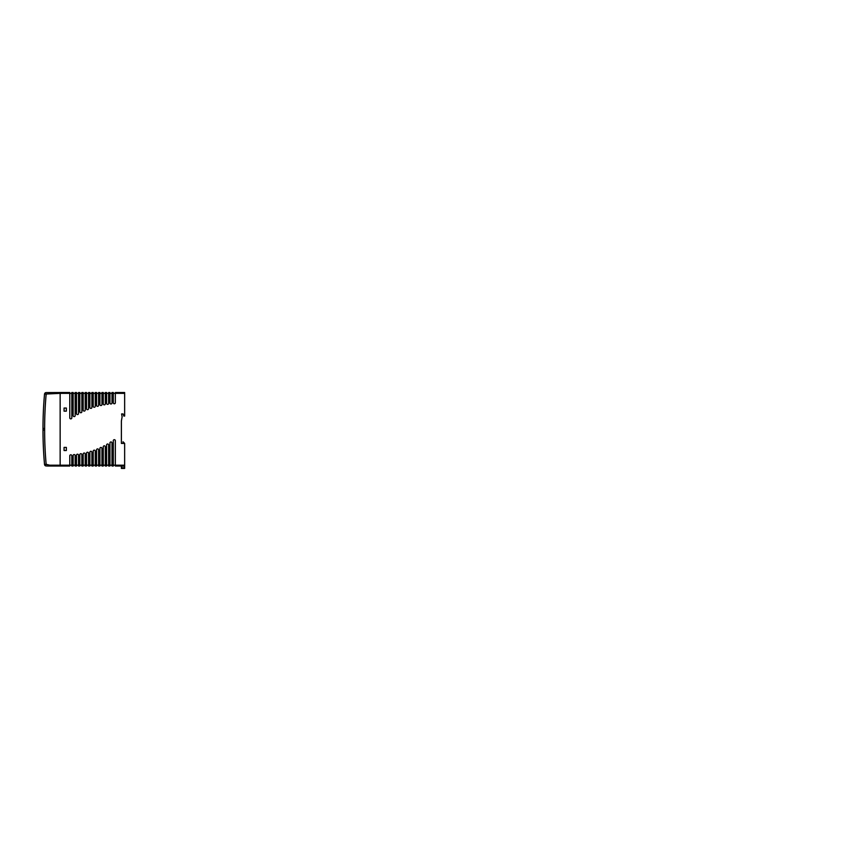 <?xml version="1.0" encoding="UTF-8"?>
<svg xmlns="http://www.w3.org/2000/svg" width="860" height="860" viewBox="0 0 860 860"><rect width="100%" height="100%" fill="white"/><g stroke="black" fill="none" stroke-linecap="round" stroke-linejoin="round"><path stroke-width="1.29" d="M113.294 440.718A1.021 1.021 0 0 1 114.316 439.696A1.021 1.021 0 0 1 115.337 440.718L115.337 465.206L113.294 465.206L113.294 440.718M109.951 442.975A1.021 1.021 0 0 1 110.972 441.954A1.021 1.021 0 0 1 111.993 442.975L111.993 465.206L109.951 465.206L109.951 442.975M106.608 445.018A1.021 1.021 0 0 1 107.629 443.996A1.021 1.021 0 0 1 108.639 445.018L108.639 465.206L106.608 465.206L106.608 445.018M103.254 446.845A1.021 1.021 0 0 1 104.275 445.824A1.021 1.021 0 0 1 105.296 446.845L105.296 465.206L103.254 465.206L103.254 446.845M99.91 448.469A1.021 1.021 0 0 1 100.932 447.447A1.021 1.021 0 0 1 101.953 448.469L101.953 465.206L99.91 465.206L99.91 448.469M96.556 449.92A1.021 1.021 0 0 1 97.578 448.898A1.021 1.021 0 0 1 98.599 449.92L98.599 465.206L96.556 465.206L96.556 449.92M93.213 451.188A1.021 1.021 0 0 1 94.234 450.167A1.021 1.021 0 0 1 95.256 451.188L95.256 465.206L93.213 465.206L93.213 451.188M89.87 452.306A1.021 1.021 0 0 1 90.891 451.285A1.021 1.021 0 0 1 91.902 452.306L91.902 465.206L89.87 465.206L89.87 452.306M86.516 453.252A1.021 1.021 0 0 1 87.537 452.231A1.021 1.021 0 0 1 88.558 453.252L88.558 465.206L86.516 465.206L86.516 453.252M83.173 454.058A1.021 1.021 0 0 1 84.194 453.037A1.021 1.021 0 0 1 85.215 454.058L85.215 465.206L83.173 465.206L83.173 454.058M79.819 454.704A1.021 1.021 0 0 1 80.84 453.682A1.021 1.021 0 0 1 81.861 454.704L81.861 465.206L79.819 465.206L79.819 454.704M76.475 455.219A1.021 1.021 0 0 1 77.497 454.198A1.021 1.021 0 0 1 78.518 455.219L78.518 465.206L76.475 465.206L76.475 455.219M73.132 455.585A1.021 1.021 0 0 1 74.154 454.564A1.021 1.021 0 0 1 75.164 455.585L75.164 465.206L73.132 465.206L73.132 455.585M69.778 455.821A1.021 1.021 0 0 1 70.799 454.8A1.021 1.021 0 0 1 71.821 455.821L71.821 465.206L69.778 465.206L69.778 455.821M124.646 393.353L124.646 392.536L115.337 392.536L115.337 393.353L124.646 393.353L124.646 416.057L123.829 416.057L123.077 413.929L121.604 413.929L122.12 416.874L121.378 421.088L121.378 443.405L124.646 443.405L124.646 465.206L115.337 465.206L115.337 466.023L124.646 466.023L124.646 465.206M46.268 392.536L45.763 392.665A1.634 1.634 0 0 0 44.526 394.106L60.146 393.353L60.146 466.023L60.146 393.353L115.337 393.353L115.337 402.749A1.021 1.021 0 0 1 114.316 403.77A1.021 1.021 0 0 1 113.294 402.749L113.294 392.536L111.993 392.536L111.993 402.974A1.021 1.021 0 0 1 110.972 403.996A1.021 1.021 0 0 1 109.951 402.974L109.951 392.536L108.639 392.536L108.639 403.351A1.021 1.021 0 0 1 107.629 404.372A1.021 1.021 0 0 1 106.608 403.351L106.608 392.536L105.296 392.536L105.296 403.856A1.021 1.021 0 0 1 104.275 404.877A1.021 1.021 0 0 1 103.254 403.856L103.254 392.536L101.953 392.536L101.953 404.512A1.021 1.021 0 0 1 100.932 405.533A1.021 1.021 0 0 1 99.91 404.512L99.91 392.536L98.599 392.536L98.599 405.307A1.021 1.021 0 0 1 97.578 406.329A1.021 1.021 0 0 1 96.556 405.307L96.556 392.536L95.256 392.536L95.256 406.264A1.021 1.021 0 0 1 94.234 407.285A1.021 1.021 0 0 1 93.213 406.264L93.213 392.536L91.902 392.536L91.902 407.371A1.021 1.021 0 0 1 90.891 408.392A1.021 1.021 0 0 1 89.87 407.371L89.87 392.536L88.558 392.536L88.558 408.65A1.021 1.021 0 0 1 87.537 409.672A1.021 1.021 0 0 1 86.516 408.65L86.516 392.536L85.215 392.536L85.215 410.091A1.021 1.021 0 0 1 84.194 411.112A1.021 1.021 0 0 1 83.173 410.091L83.173 392.536L81.861 392.536L81.861 411.725A1.021 1.021 0 0 1 80.84 412.746A1.021 1.021 0 0 1 79.819 411.725L79.819 392.536L78.518 392.536L78.518 413.552A1.021 1.021 0 0 1 77.497 414.574A1.021 1.021 0 0 1 76.475 413.552L76.475 392.536L75.164 392.536L75.164 415.584A1.021 1.021 0 0 1 74.154 416.606A1.021 1.021 0 0 1 73.132 415.584L73.132 392.536L71.821 392.536L71.821 417.852A1.021 1.021 0 0 1 70.799 418.874A1.021 1.021 0 0 1 69.778 417.852L69.778 392.536L60.146 392.536L60.146 393.353L60.146 392.536L47.784 392.59M64.07 411.155L64.07 408.048L66.349 408.048L66.349 411.155L64.07 411.155L64.07 408.048L66.349 408.048L66.349 411.155L64.07 411.155M64.07 450.511L64.07 447.404L66.349 447.404L66.349 450.511L64.07 450.511L64.07 447.404L66.349 447.404L66.349 450.511L64.07 450.511M91.902 392.536L93.213 392.536M60.146 466.023L69.778 466.023L69.778 465.206L49.729 465.206L47.171 466.023L60.146 466.023L47.171 466.023M73.132 466.023L73.132 465.206L71.821 465.206L71.821 466.023L73.132 466.023M76.475 466.023L76.475 465.206L75.164 465.206L75.164 466.023L76.475 466.023M79.819 466.023L79.819 465.206L78.518 465.206L78.518 466.023L79.819 466.023M83.173 466.023L83.173 465.206L81.861 465.206L81.861 466.023L83.173 466.023M86.516 466.023L86.516 465.206L85.215 465.206L85.215 466.023L86.516 466.023M89.87 466.023L89.87 465.206L88.558 465.206L88.558 466.023L89.87 466.023M93.213 466.023L93.213 465.206L91.902 465.206L91.902 466.023L93.213 466.023M96.556 466.023L96.556 465.206L95.256 465.206L95.256 466.023L96.556 466.023M99.91 466.023L99.91 465.206L98.599 465.206L98.599 466.023L99.91 466.023M103.254 466.023L103.254 465.206L101.953 465.206L101.953 466.023L103.254 466.023M106.608 466.023L106.608 465.206L105.296 465.206L105.296 466.023L106.608 466.023M108.639 465.206L108.639 466.023L109.951 466.023L109.951 465.206L108.639 465.206M111.993 466.023L113.294 466.023L113.294 465.206L111.993 465.206L111.993 466.023M43.075 438.342A387.065 387.065 0 0 1 43.075 438.095L43.054 437.245A387.065 387.065 0 0 1 43.043 436.504L43.043 435.708A387.065 387.065 0 0 1 43.022 435.203L43.022 435.171A387.065 387.065 0 0 0 43.022 435.203M43.043 435.622L43.054 436.482A387.065 387.065 0 0 1 43.043 436.106L43.043 435.966A387.065 387.065 0 0 1 43.032 435.837L43.054 436.396M43.075 437.901L43.075 437.966A387.065 387.065 0 0 1 43.065 437.471A387.065 387.065 0 0 1 43.054 437.278L43.043 436.353M43.054 437.17L43.032 435.912L43.054 437.17M43.322 445.888L43.236 443.889M43.226 443.33L43.215 443.276A387.065 387.065 0 0 1 43.215 443.244L43.247 444.136M43.269 444.631L43.344 446.598L43.279 444.663M43.247 443.9L43.29 445.19M43.161 417.046L43.204 415.649M43.581 407.145L43.623 406.479M43.57 407.382L43.613 406.479M43 425.238A387.065 387.065 0 0 1 43.011 425.109L43.011 425.109A387.065 387.065 0 0 1 43.022 423.905L43.032 423.905M43.967 457.488L43.967 457.445A387.065 387.065 0 0 1 43.946 457.251A387.065 387.065 0 0 1 43.849 455.821L43.86 455.821A387.065 387.065 0 0 1 43.795 455.026A387.065 387.065 0 0 1 43.795 454.962M43.828 403.211L43.752 404.297M43.774 403.931L43.828 403.093M43.763 404.05L44.032 400.212M43.849 402.76L43.817 403.297M43.355 446.587L43.301 445.587M43.183 416.229L43.161 416.885L43.183 416.229M43.785 454.832L43.849 455.821M44.053 458.67L43.903 456.563M43.011 424.722L43.022 423.905M43.247 444.244L43.226 443.459M44.473 463.841L44.344 462.304L44.473 463.841M44.311 461.992L44.236 460.971M44.43 463.336L44.354 462.508M44.172 460.175L44.258 461.218M44.225 460.885L44.182 460.326M43.301 413.079L43.279 413.724M43.29 413.477L43.344 412.08M43.355 411.854L43.312 412.811M43.097 419.615L43.054 422.142M43.054 421.819L43.075 420.916M44.279 397.083L44.215 397.825M44.29 396.847L44.387 395.761M44.225 397.664L44.279 396.976M44.322 396.481L44.473 394.719M44.677 422.561L44.698 421.604M44.903 414.101L44.967 412.413M45.978 396.32L46.128 394.6M45.806 460.175L45.935 461.788M45.763 465.894L46.15 464.314L44.526 464.454A387.065 387.065 0 0 1 43 430.097L44.634 430.097L44.634 428.463L43 428.463A387.065 387.065 0 0 1 44.526 394.106A387.065 387.065 0 0 0 43 428.463L43 430.097A387.065 387.065 0 0 0 44.526 464.454A1.634 1.634 0 0 0 45.763 465.894L46.268 466.023M49.729 393.353L47.171 392.536M49.729 465.206L46.15 464.314A385.43 385.43 0 0 1 44.634 430.097M121.378 443.405L123.012 443.405L123.012 441.771L124.646 443.405M121.378 466.023L121.378 468.399L124.646 468.399L124.646 466.023M44.634 428.463A385.43 385.43 0 0 1 46.15 394.256L45.763 392.665M121.378 466.185L124.646 466.185M121.378 467.786L124.646 467.786"/></g></svg>
